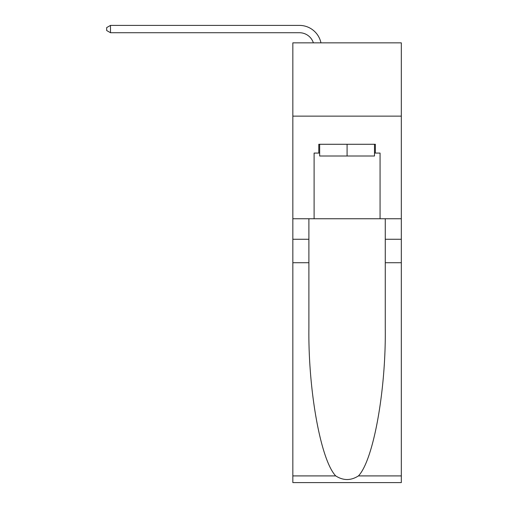 <?xml version="1.0" encoding="UTF-8"?>
<svg xmlns="http://www.w3.org/2000/svg" width="508" height="508" viewBox="0 0 508 508"><rect width="100%" height="100%" fill="white"/><g stroke="black" fill="none" stroke-linecap="round" stroke-linejoin="round"><path stroke-width="0.76" d="M401.32 116.135L401.32 42.843L292.843 42.843L292.843 116.135L401.32 116.135L401.32 218.745L380.067 218.745L380.067 153.073L375.374 153.073L375.374 144.278L318.789 144.278L318.789 153.073L319.672 153.073M313.379 42.843A14.656 14.656 -8.2 0 0 299.441 32.728L110.49 32.728L110.49 25.4L299.441 25.4A21.99 21.99 171.8 0 1 320.954 42.843M374.491 144.278L374.491 156.007L319.672 156.007L319.672 144.278M347.085 144.278L347.085 156.007M358.426 475.913L401.32 475.913L401.32 482.6L292.843 482.6L292.843 262.725L308.896 262.725L308.896 328.092C308.115 390.569 320.789 460.375 335.737 475.913C343.294 480.733 350.857 480.733 358.426 475.913C373.374 460.375 386.048 390.569 385.267 328.092L385.267 218.745M385.267 262.725L401.32 262.725L401.32 218.745M292.843 262.725L292.843 116.135M308.896 218.745L308.896 262.725M401.32 475.913L401.32 262.725M292.843 218.745L314.103 218.745L314.103 153.073L318.789 153.073M314.103 218.745L380.067 218.745M374.491 153.073L375.374 153.073M110.49 32.728L106.68 30.531L106.68 27.597L110.49 25.4M385.267 239.268L401.32 239.268M308.896 239.268L292.843 239.268M292.843 475.913L335.737 475.913"/></g></svg>
